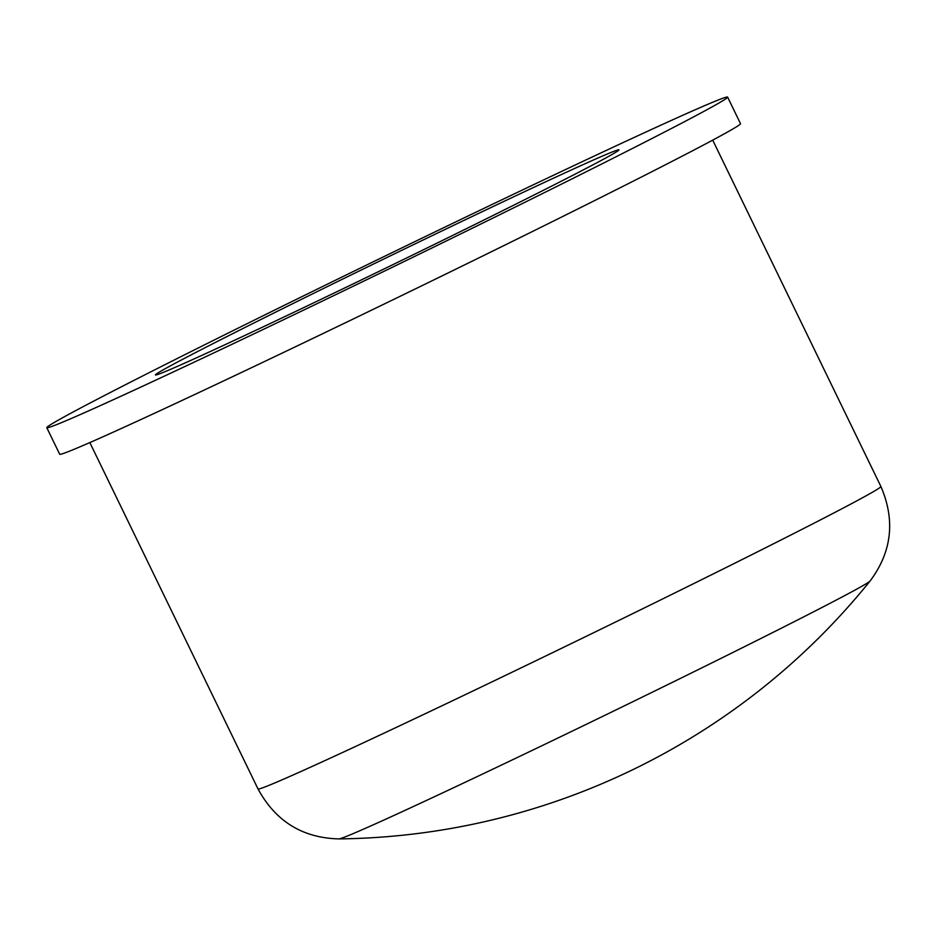 <?xml version="1.0" encoding="UTF-8"?>
<svg xmlns="http://www.w3.org/2000/svg" width="936" height="936" viewBox="0 0 936 936"><rect width="100%" height="100%" fill="white"/><g stroke="black" fill="none" stroke-linecap="round" stroke-linejoin="round"><path stroke-width="1.4" d="M338.949 838.902A692.418 692.418 0 0 0 870.106 580.987A295.437 5.183 154.1 0 1 774.903 631.449A295.437 5.183 154.1 0 1 400.538 812.436A295.437 5.183 154.1 0 1 338.949 838.902L338.949 838.902C302.597 838.001 275.629 821.352 258.02 788.954L89.833 442.576M605.545 162.068A378.413 6.634 154.1 0 1 244.366 338.422A378.413 6.634 154.1 0 1 46.8 427.682A378.413 6.634 154.1 0 1 168.866 362.712A378.413 6.634 154.1 0 1 530.045 186.369A378.413 6.634 154.1 0 1 727.611 97.098A378.413 6.634 154.1 0 1 605.545 162.068M727.611 97.098L740.505 123.657A378.413 6.634 154.1 0 1 618.439 188.627A378.413 6.634 154.1 0 1 257.26 364.97A378.413 6.634 154.1 0 1 59.693 454.241L46.8 427.682M238.551 330.7A257.646 4.516 154.1 0 1 484.462 210.635A257.646 4.516 154.1 0 1 618.977 149.854A257.646 4.516 154.1 0 1 535.86 194.091A257.646 4.516 154.1 0 1 289.961 314.157A257.646 4.516 154.1 0 1 155.434 374.926A257.646 4.516 154.1 0 1 238.551 330.7M870.106 580.987C891.868 551.866 895.471 520.369 880.893 486.498A346.215 6.072 154.1 0 1 769.216 545.945A346.215 6.072 154.1 0 1 330.513 758.043A346.215 6.072 154.1 0 1 258.02 788.954M880.893 486.498L712.705 140.131"/></g></svg>
